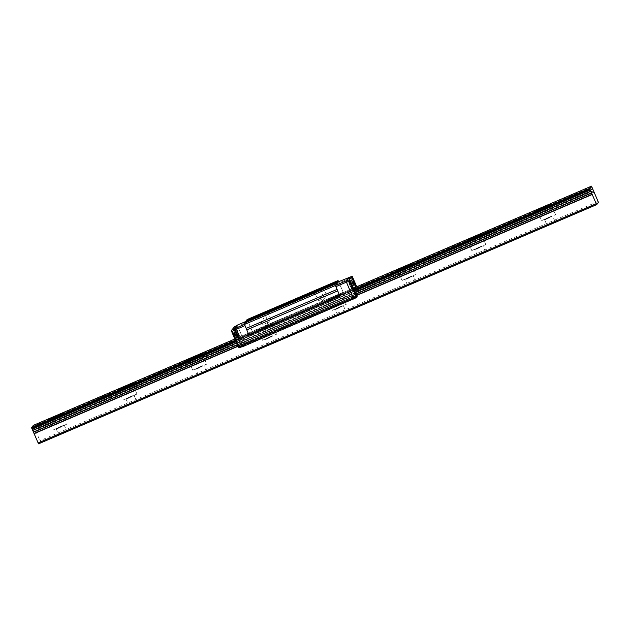 <?xml version="1.0" encoding="UTF-8"?>
<svg xmlns="http://www.w3.org/2000/svg" width="630" height="630" viewBox="0 0 630 630"><rect width="100%" height="100%" fill="white"/><g stroke="black" fill="none" stroke-linecap="round" stroke-linejoin="round"><path stroke-width="0.47" stroke-dasharray="3.15 2.36" d="M357.139 296.643L238.565 347.595M237.242 344.665L356.044 293.753L238.14 344.287L238.644 345.775A16.112 0.953 -113.2 0 1 238.66 345.839L239.132 346.925M238.66 345.839L356.564 295.312M354.659 290.895L236.762 341.428L236.14 339.869L238.03 337.641L238.715 339.113L356.611 288.587A16.112 0.953 66.8 0 0 356.627 288.65L358.478 292.95A16.112 0.953 66.8 0 0 358.517 292.997L359.202 294.525L359.754 293.871L356.73 295.163L349.13 277.507M355.926 287.107L234.809 339.019L355.926 287.107L238.03 337.641L355.926 287.107L356.611 288.587M338.649 281.704L343.208 292.288L252.284 331.254L247.7 320.631L338.633 281.657M247.149 319.528L247.7 320.631M336.262 283.76L245.338 322.725L246.401 321.473M245.007 322.072L245.338 322.725M343.208 292.288L252.284 331.254M337.609 290.635L337.192 289.658M249.102 335.223L246.684 329.6M246.267 328.624L244.527 324.395L247.637 320.709L246.354 321.253M238.715 339.113A16.112 0.953 66.8 0 0 238.731 339.184L240.581 343.476A16.112 0.953 66.8 0 0 240.613 343.531L241.077 344.618L358.982 294.084M240.613 343.531L358.517 292.997M359.202 294.525L244.44 343.988L244.881 343.106L244.471 341.988L237.274 325.442L234.171 329.12L241.274 345.775L241.778 346.776L242.345 346.106L241.873 347.028M242.44 346.366L354.123 298.628M349.154 277.491L356.399 294.171L244.542 342.114L237.73 326.293L248.196 321.804L247.637 320.709M252.331 331.404L248.196 321.804M343.255 292.438L338.562 281.736M349.587 278.35L339.121 282.839M244.542 342.114L244.991 343.342L356.848 295.399L356.399 294.171M356.296 296.053L356.848 295.399M244.44 343.988L244.991 343.342M357.131 290.147L239.227 340.673M357.793 291.682L239.896 342.208M236.762 341.428A16.112 0.953 -113.2 0 1 236.793 341.476L238.14 344.287M237.478 342.744L355.328 292.194L237.431 342.728M356.328 294.045L359.352 292.753L359.754 293.871M359.352 292.753L356.761 286.752M356.178 295.824L356.73 295.163M323.836 296.454L320.796 297.864L323.836 296.454M321.347 299.4L318.3 300.817L321.347 299.4M320.591 289.871L323.639 288.453L320.591 289.871M318.103 292.824L321.15 291.406L318.103 292.824M354.288 298.431L357.218 296.872M353.635 298.841L354.194 298.171M354.257 285.823L351.713 279.696L354.257 285.823L355.233 285.548L354.068 283.146L355.281 285.421M351.957 288.54L349.422 282.413L351.957 288.54L352.981 288.138M354.32 285.744L355.139 285.39L354.186 283.059M353.32 283.413L354.17 283.02M353.43 283.287L354.147 282.98M352.824 281.893L353.69 281.508M352.721 282.019L353.58 281.642M351.713 279.696L352.532 279.342L354.068 283.146L353.257 283.492M351.65 279.767L352.603 279.169L353.572 281.626M352.65 282.098L353.517 281.712L352.548 282.224M353.147 283.618L354.123 283.342L353.406 281.846M352.02 288.461L352.839 288.115L351.886 285.776M351.02 286.138L351.871 285.744M351.13 286.012L351.855 285.697M350.532 284.61L351.39 284.224M350.422 284.744L351.28 284.358M349.422 282.413L350.351 282.004M349.351 282.492L350.17 282.145L351.934 285.941L350.957 286.217M350.359 284.815L351.217 284.437L350.248 284.949M350.847 286.343L351.823 286.067L351.107 284.563M352.335 283.177L350.776 278.877L352.761 282.854L354.265 287.036L352.335 283.177M350.036 285.902L348.469 281.602L350.469 285.571L351.973 289.753L350.036 285.902M350.619 278.531L354.414 287.382L350.619 278.531L352.249 277.83M348.319 281.256L352.123 290.107L348.319 281.256L349.957 280.555M352.658 277.208L349.634 278.507M238.156 337.207L234.352 328.364L238.156 337.207L239.77 336.514L235.982 327.663L239.77 336.514M235.856 339.932L232.053 331.081L235.856 339.932L237.478 339.239L233.683 330.388L237.478 339.239M231.36 330.868L234.439 327.214L241.345 343.114L241.644 343.941L241.077 344.618L241.77 344.854L244.881 343.106M244.322 343.76L241.77 344.854M267.758 320.694L270.798 319.276L267.758 320.694M265.261 323.647L268.309 322.229L265.261 323.647M264.781 313.787L267.829 312.37L264.781 313.787M262.293 316.74L265.332 315.323L262.293 316.74M237.171 325.19L237.73 326.293M238.683 335.349L236.14 329.23L238.746 335.278L237.793 335.877L236.927 333.301L237.872 335.782M236.384 338.074L233.84 331.947L236.447 337.995L235.502 338.593L234.636 336.018L235.573 338.507M238.746 335.278L237.864 335.703L236.864 333.372L237.793 335.877M237.746 332.947L236.927 333.301L237.849 332.821M237.25 331.427L236.439 331.774L236.975 333.333L236.274 331.703L237.14 331.553M236.14 329.23L235.329 329.577L236.329 331.9L235.163 329.506L236.077 329.301M237.077 331.632L235.982 332.049L236.793 333.546M236.967 331.758L235.982 332.049M237.573 333.152L236.683 333.68M237.675 333.026L236.754 333.506L235.258 329.655L236.093 331.916M236.447 337.995L235.573 338.42L234.565 336.097L235.502 338.593M234.951 334.144L234.139 334.498L234.683 336.05L233.982 334.42L234.848 334.278M233.84 331.947L233.029 332.293L234.029 334.625L232.872 332.223L233.777 332.026M234.777 334.349L233.683 334.766L234.494 336.27M234.675 334.483L233.683 334.766M235.273 335.877L234.391 336.396M235.384 335.751L234.462 336.223L232.966 332.372L233.793 334.64M237.683 332.317L236.132 328.017L238.116 331.986L239.62 336.168L237.683 332.317M235.392 335.034L233.832 330.734L235.817 334.711L237.329 338.893L235.392 335.034M241.644 343.941L242.322 344.2L241.912 343.082L235.218 327.545L237.778 326.442M244.471 341.988L241.345 343.114M234.817 327.962L235.218 327.545L234.714 326.537L234.439 327.214M237.274 325.442L236.785 325.655M239.219 347.878L242.345 346.106M351.233 284.311L350.225 281.98L351.272 284.343M548.943 217.909L544.682 219.894L548.943 217.909M548.761 217.421L544.021 219.626L548.761 217.421M548.88 217.287L555.534 214.665L548.643 217.878L541.572 220.673L548.88 217.287M550.667 223.248L554.935 221.264L550.667 223.248M550.848 223.737L555.597 221.532L550.848 223.737M544.572 207.278L537.264 210.68L551.226 204.663L544.572 207.278M479.178 247.81L474.918 249.787L479.178 247.81M479.005 247.314L474.256 249.527L479.005 247.314M479.115 247.18L485.769 244.558L478.879 247.779L471.807 250.575L479.115 247.18M480.903 253.142L485.171 251.165L480.903 253.142M481.084 253.638L485.832 251.425L481.084 253.638M474.807 237.179L467.499 240.573L474.571 237.77L481.462 234.565L474.807 237.179M409.413 277.712L405.153 279.689L409.413 277.712M409.24 277.216L404.491 279.429L409.24 277.216M409.35 277.082L416.013 274.459L409.114 277.673L402.042 280.476L409.35 277.082M411.138 283.043L415.406 281.067L411.138 283.043M411.319 283.531L416.068 281.327L411.319 283.531M405.043 267.081L397.735 270.467L404.806 267.671L411.697 264.466L405.043 267.081M339.649 307.605L335.388 309.59L339.649 307.605M339.475 307.117L334.727 309.322L339.475 307.117M339.586 306.983L346.248 304.361L339.349 307.574L332.278 310.377L339.586 306.983M341.373 312.945L345.642 310.968L341.373 312.945M341.555 313.433L346.303 311.228L341.555 313.433M335.278 296.974L327.97 300.368L335.042 297.573L341.94 294.352L335.278 296.974M335.097 296.486L342.2 293.698L327.309 300.108L335.097 296.486M269.892 337.507L265.624 339.483L269.892 337.507M269.711 337.018L264.962 339.224L269.711 337.018M269.821 336.885L276.483 334.262L269.585 337.475L262.513 340.271L269.821 336.885M271.617 342.846L275.877 340.861L271.617 342.846M271.79 343.334L276.538 341.129L271.79 343.334M265.514 326.875L258.205 330.27L265.277 327.466L272.176 324.261L265.514 326.875M265.332 326.387L272.436 323.599L257.544 330.01L265.332 326.387M200.127 367.408L195.859 369.385L200.127 367.408M199.946 366.912L195.198 369.125L199.946 366.912M200.056 366.778L206.719 364.156L199.82 367.377L192.748 370.172L200.056 366.778M201.852 372.739L206.112 370.763L201.852 372.739M202.025 373.236L206.774 371.023L202.025 373.236M195.749 356.777L188.441 360.171L195.513 357.368L202.411 354.162L195.749 356.777M130.363 397.309L126.094 399.286L130.363 397.309M130.182 396.813L125.433 399.026L130.182 396.813M130.292 396.68L136.954 394.057L130.064 397.27L122.984 400.074L130.292 396.68M132.087 402.641L136.348 400.656L132.087 402.641M132.261 403.129L137.009 400.924L132.261 403.129M125.984 386.678L118.676 390.065L125.748 387.269L132.647 384.064L125.984 386.678M592.704 189.181L34.587 428.376L33.39 425.344M62.504 433.03L67.245 430.826L62.504 433.03M38.525 443.851L40.391 441.646L34.587 428.376M598.5 202.45L40.391 441.646M598.146 201.466L40.029 440.661M593.365 190.717L35.248 429.912M62.701 432.093L58.44 434.07L62.701 432.093M60.598 427.203L56.33 429.188L60.598 427.203M60.417 426.715L55.668 428.92L60.417 426.715M60.535 426.581L67.189 423.959L60.299 427.172L53.227 429.975L60.535 426.581M56.22 416.572L48.912 419.966L55.983 417.17L62.882 413.957L56.22 416.572M356.257 287.768L238.361 338.302M236.407 340.609L354.312 290.076L235.644 340.94M235.329 340.224L354.044 289.343L236.14 339.869M238.731 339.184L356.627 288.65M240.581 343.476L358.478 292.95M239.235 340.586L357.139 290.06M239.187 340.444L357.084 289.91M240.006 342.358L357.911 291.824M239.943 342.232L357.84 291.698M236.793 341.476L354.69 290.95L236.014 341.814M238.644 345.775L356.541 295.242L237.864 346.106M237.36 342.602L236.51 342.964M238.187 344.516L237.337 344.878M238.14 344.366L237.274 344.736M352.454 278.72L355.541 285.925L355.43 286.532L353.469 282.618L351.934 278.381L355.43 286.532L354.265 287.036M353.524 281.586L352.524 279.263M350.154 281.445L353.241 288.642L353.131 289.257L351.17 285.343L349.634 281.106L353.131 289.257L351.973 289.753M238.132 336.53L234.825 328.852L238.132 336.53M235.841 339.247L232.533 331.569L235.841 339.247M236.132 328.017L234.966 328.514L236.415 333.168L238.463 336.664L234.966 328.514L238.463 336.664L239.62 336.168M233.832 330.734L232.667 331.23L234.124 335.892L236.163 339.389L232.667 331.23L236.163 339.389L237.329 338.893M591.83 186.811L33.721 426.006M592.113 187.472L34.004 426.667M354.595 290.745L235.927 341.602M356.627 295.47L237.959 346.327M594.153 192.197L36.036 431.392M594.051 191.993L35.941 431.188M593.484 190.866L35.367 430.062M593.413 190.74L35.304 429.936M592.704 189.102L34.595 428.298M592.657 188.953L34.548 428.148M592.2 187.693L34.091 426.888M317.819 290.958L320.796 297.864L324.458 298.36L326.608 295.36L323.639 288.453L324.348 286.682M315.331 293.911L318.3 300.817L321.961 301.313L324.119 298.313L321.15 291.406L321.851 289.635M317.819 290.966L316.047 290.257M315.331 293.919L313.559 293.21M352.446 278.712L350.776 278.877M350.154 281.429L348.477 281.602M354.414 287.382L356.044 286.682M352.123 290.107L353.745 289.406M260.237 314.173L262.009 314.882L264.978 321.78L268.648 322.276L270.798 319.284L267.829 312.37L268.537 310.606M262.497 324.741L266.151 325.23L268.309 322.237L265.332 315.323L266.041 313.559M257.749 317.126L259.521 317.835L262.489 324.733M235.982 327.663L234.352 328.364M233.683 330.388L232.053 331.081M554.935 221.264L552.825 216.381L553.093 215.72M544.682 219.894L544.021 219.626M546.785 224.768L546.517 225.438M554.928 221.264L555.597 221.532M544.682 219.886L546.785 224.776M555.534 214.665L551.226 204.655L551.494 204.002M537.264 210.68L536.602 210.412M537.264 210.672L541.572 220.673M485.832 251.425L485.163 251.165L483.06 246.283L483.328 245.621M476.752 255.339L477.02 254.67L474.918 249.787L474.256 249.527M485.769 244.558L481.462 234.557L481.73 233.895M471.807 250.575L467.499 240.573L466.838 240.314M416.068 281.327L415.398 281.059L413.304 276.176L413.563 275.515M406.996 285.232L407.256 284.571L405.153 279.689L404.491 279.429M411.697 264.466L411.965 263.797M402.042 280.476L397.735 270.467L397.073 270.207M411.697 264.458L416.013 274.459M343.539 306.086L343.799 305.416M337.231 315.134L337.491 314.472L335.388 309.59L334.727 309.322M345.634 310.96L346.303 311.228M343.539 306.078L345.642 310.968M346.248 304.361L341.94 294.352L342.2 293.698M327.978 300.376L327.309 300.108M327.97 300.368L332.278 310.377M276.538 341.129L275.877 340.861L273.774 335.979L274.034 335.317M267.466 345.035L267.726 344.366L265.624 339.483L264.962 339.224M276.483 334.262L272.176 324.253L272.436 323.599M262.513 340.271L258.205 330.27L257.544 330.01M206.774 371.023L206.112 370.763L204.01 365.88L204.27 365.219M197.702 374.937L197.97 374.267L195.859 369.385L195.198 369.125M202.411 354.162L202.671 353.493M192.748 370.172L188.441 360.171L187.779 359.911M202.411 354.154L206.719 364.156M134.245 395.782L134.513 395.112M126.102 399.286L125.433 399.026M126.094 399.286L128.205 404.169L127.937 404.83M136.348 400.656L137.009 400.924M134.245 395.774L136.348 400.664M136.954 394.057L132.647 384.056L132.906 383.394M118.684 390.072L118.015 389.805M118.676 390.065L122.984 400.074M55.668 428.92L56.338 429.188L58.44 434.07L58.173 434.731M64.748 425.014L64.48 425.683L66.583 430.566L67.245 430.826M48.258 419.706L48.919 419.974L53.227 429.975M63.15 413.296L62.882 413.957L67.189 423.959"/><path stroke-width="0.94" d="M589.877 189.118L596.634 204.655L598.5 202.45L591.499 186.149L589.609 188.386L589.877 189.118L354.312 290.076L354.659 290.895A16.112 0.953 -113.2 0 1 354.69 290.95L356.541 295.242A16.112 0.953 -113.2 0 1 356.564 295.312L357.218 296.872L356.659 297.541L356.147 296.541L353.123 297.84L353.635 298.841L356.659 297.541M339.94 296.092L249.102 335.223L339.94 296.092L337.704 290.895L246.779 329.868L244.007 323.253L245.007 322.072L335.932 283.098L336.262 283.76L337.349 282.476L246.424 321.442L246.157 320.709L247.149 319.528L338.074 280.563L338.649 281.704M249.015 335.065L246.779 329.868M320.001 288.697L324.348 286.682L320.001 288.697M337.349 282.476L337.082 281.736L246.157 320.709M337.082 281.736L338.074 280.563M264.19 312.614L268.537 310.606L264.19 312.614M317.512 291.651L321.851 289.635L317.512 291.651M337.704 290.895L334.932 284.28L244.007 323.253M334.932 284.28L335.932 283.098M261.702 315.567L266.041 313.559L261.702 315.567M335.38 285.508L244.456 324.474M337.066 289.43L246.141 328.395M246.684 329.6L246.267 328.624M244.952 325.631L234.51 330.112L234.061 328.884L244.44 324.434M354.123 298.628L241.873 347.028L234.51 330.112M241.321 345.933L353.178 297.99L345.917 280.941L335.451 285.429L335.9 286.658L346.358 282.169M337.192 289.658L335.9 286.658M340.027 296.25L337.609 290.635M353.729 299.092L353.178 297.99M354.312 290.076L354.044 289.343L355.926 287.107L591.499 186.149L355.926 287.107M356.052 286.682L352.249 277.83L356.052 286.682M353.753 289.398L349.957 280.555L353.753 289.398M356.761 286.752L352.154 276.208L349.051 279.885L346.027 281.177L353.123 297.84M346.437 282.295L349.461 281.004L349.051 279.885M349.461 281.004L356.147 296.541M349.154 277.491L338.562 281.736L335.451 285.429M352.154 276.208L349.13 277.507L346.027 281.177M349.028 277.255L345.917 280.941M354.147 282.98L355.281 285.421M351.855 285.697L352.981 288.138M236.785 325.655L234.714 326.537L231.612 330.214L239.219 347.878L238.187 346.854L231.36 330.868L231.612 330.214L234.147 329.128M246.354 321.253L237.171 325.19L234.061 328.884M234.565 330.246L231.659 331.703M238.187 346.854L241.258 345.783M241.755 346.791L239.219 347.878M350.351 282.004L352.115 285.721M352.65 279.279L354.414 282.996M544.391 206.79L551.494 204.002L536.602 210.412L544.391 206.79M474.626 236.683L481.73 233.895L466.838 240.314L474.626 236.683M404.862 266.584L411.965 263.797L397.073 270.207L404.862 266.584M195.576 356.281L202.671 353.493L195.324 356.919L187.779 359.911L195.576 356.281M125.811 386.182L132.906 383.394L125.559 386.812L118.015 389.805L125.811 386.182M33.39 425.344L234.809 339.019L33.382 425.344L31.5 427.581L38.525 443.851L596.634 204.655M56.046 416.084L63.15 413.296L48.258 419.706L56.046 416.084M590.948 191.26L355.383 292.218M32.791 430.432L236.573 343.098L32.839 430.455M591.609 192.796L356.044 293.753M237.242 344.665L33.5 431.991M596.193 203.781L38.084 442.977M354.17 283.02L353.65 281.563M351.871 285.744L351.351 284.28M355.541 285.925L352.454 278.72M353.241 288.642L350.154 281.445M589.609 188.386L354.044 289.343M235.329 340.224L31.5 427.581M235.644 340.94L31.768 428.313M590.16 189.78L354.595 290.745M235.927 341.602L32.051 428.975M590.263 189.984L354.69 290.95M236.014 341.814L32.154 429.18M590.83 191.111L355.265 292.076M236.51 342.964L32.721 430.306M590.901 191.237L355.328 292.194M591.609 192.874L356.037 293.84M237.274 344.736L33.5 432.07M591.657 193.024L356.092 293.982M237.337 344.878L33.547 432.219M592.113 194.284L356.541 295.242M237.864 346.106L34.004 433.479M592.2 194.505L356.627 295.47M237.959 346.327L34.091 433.7M349.642 281.106L352.012 285.366L353.131 289.257M351.934 278.381C351.871 277.46 352.658 278.877 354.312 282.642L355.43 286.532"/></g></svg>
